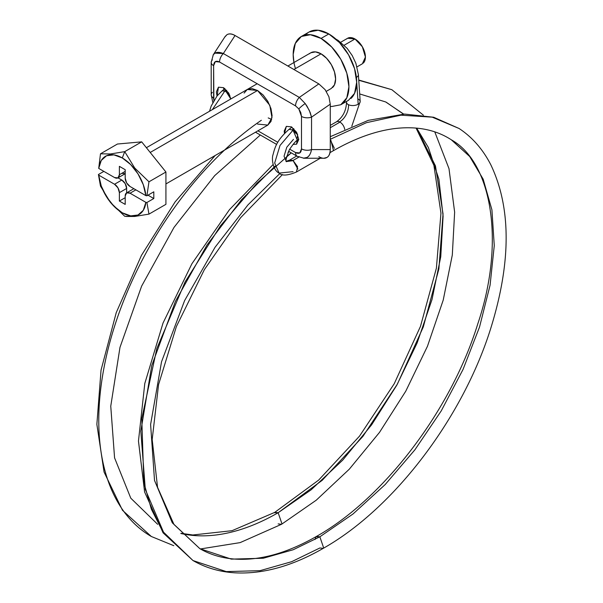 <?xml version="1.0" encoding="UTF-8"?>
<svg xmlns="http://www.w3.org/2000/svg" width="603" height="603" viewBox="0 0 603 603"><rect width="100%" height="100%" fill="white"/><g stroke="black" fill="none" stroke-linecap="round" stroke-linejoin="round"><path stroke-width="0.9" d="M279.852 173.543L247.984 204.862L215.067 247.245L184.624 300.565L161.529 361.777L150.607 424.474L154.519 480.433L172.292 522.801L199.864 548.677L231.326 559.124L263.285 558.242L293.201 549.748L319.846 536.798L315.987 536.776L315 539.512L315.987 536.776M286.651 156.478L291.272 152.876L256.946 183.199L220.336 225.982L185.091 281.94L156.84 348.511L141.773 418.716L143.861 482.581L151.353 509.188L162.531 531.213L193.005 560.556C205.706 567.845 219.809 571.946 235.313 572.85C263.157 574.222 292.478 566.051 323.276 548.331L319.846 547.991L291.679 561.687L260.051 570.664L226.268 571.599L193.005 560.556L164.114 533.565L145.315 489.47L140.823 431.19L151.73 365.674L175.435 301.372L207.01 244.991L241.419 199.857L274.945 166.255M339.964 122.115A6.859 3.957 60 0 1 344.72 129.396A6.859 3.957 -120 0 0 339.964 122.115L330.271 127.715L339.964 122.115A6.859 3.957 -120 0 0 339.572 121.912A6.859 3.957 60 0 1 339.964 122.115M358.19 99.111A6.859 3.626 176.2 0 1 360.149 101.952A6.859 3.626 176.2 0 1 358.174 104.251A6.859 3.626 176.2 0 1 348.496 104.703A13.711 8.525 -64.2 0 1 339.572 121.912A6.859 3.957 -120 0 0 336.195 122.017M261.355 120.268A253.682 146.461 120 0 0 109.392 344.012A253.682 146.461 120 0 0 151.315 536.482A253.682 146.461 -60 0 1 202.781 172.352M282.008 523.939L278.149 512.723A239.964 138.547 -60 0 1 208.532 535.668M451.278 139.768L469.714 156.531L483.161 179.151L491.92 209.829L494.264 245.625L490.073 285.204L479.536 327.014L463.029 369.473L441.215 410.929L414.909 449.8L385.144 484.593L353.041 513.96L319.846 536.798L353.041 513.96L385.144 484.593L414.909 449.8L441.215 410.929L463.029 369.473L479.536 327.014L490.073 285.204L494.264 245.625L491.92 209.829L483.161 179.151L469.714 156.531L451.579 139.964C491.513 162.237 505.668 241.72 477.787 323.856C451.074 410.198 383.9 498.508 316.417 536.459L319.846 536.798L293.201 549.748L263.285 558.242L231.326 559.124L199.864 548.677L173.958 524.452L157.549 487.292L152.182 439.504L158.566 384.593L176.37 326.577L204.372 269.616L240.597 217.721L282.475 174.561M316.379 536.482L316.417 536.459C286.644 553.403 259.23 560.926 234.168 559.026C221.474 558.009 210.04 554.556 199.864 548.677M323.276 548.331C394.505 508.133 463.684 416.65 491.264 326.698C511.216 261.514 511.103 207.62 490.932 165.018C483.018 149.491 472.413 137.318 459.109 128.507L432.23 117.163L400.92 115.173L366.451 122.673L330.271 139.293L366.451 122.673L400.92 115.173L432.23 117.163L459.109 128.507L433.685 117.253L404.621 114.073L368.26 120.359L330.271 136.7M333.474 150.546L330.904 140.333M286.048 161.333L289.613 160.119L293.035 160.466L298.832 157.119L293.035 160.466L297.882 169.096M293.035 160.466L297.565 166.684L296.457 172.006C287.639 175.646 281.842 176.008 279.061 173.091C272.91 170.234 271.478 158.619 273.001 154.783C274.878 147.569 276.604 140.311 289.116 129.283L293.035 130.142L280.011 145.481L274.682 162.983L279.061 173.091L293.035 171.659M293.307 160.632L286.485 161.551L293.307 160.632M286.297 161.446L284.043 156.237L286.787 147.222L293.457 139.361M292.402 129.728L293.812 128.658L292.402 129.728L296.457 133.874M346.589 102.834A6.859 3.626 -3.8 0 0 348.496 104.703A6.859 3.626 -3.8 0 0 358.174 104.251L356.69 82.061L358.174 104.251A6.859 3.626 -3.8 0 0 360.089 100.98M226.69 90.254L225.582 91.143L226.69 90.254M209.527 111.261L211.223 105.985L217.133 95.862L222.123 90.834L224.942 90.834L212.354 109.625L224.942 90.834L229.811 95.274M180.84 533.482A239.964 138.547 120 0 0 278.149 512.723L311.163 489.779L342.73 460.112L371.621 424.806L396.751 385.257L417.125 342.971L431.997 299.57L440.755 256.727L443.099 216.085L438.901 179.219L428.371 147.516L416.688 128.13L435.456 165.915L443.039 213.937L438.886 268.885L423.306 326.947L397.377 384.119L362.878 436.451L322.206 480.327L278.149 512.723L274.297 512.708M385.686 101.952L403.701 114.103L385.686 101.952L359.682 93.94M358.77 80.282L391.829 89.689L358.77 80.282M278.149 523.917L281.578 524.263L240.13 542.617L200.362 548.964M278.149 512.723L274.727 512.384L232.019 530.693L192.817 534.982L180.953 533.293M222.1 90.849L225.582 91.143M336.059 122.145A6.859 3.957 60 0 1 339.572 121.912A13.711 8.525 115.8 0 0 348.496 104.703A6.859 3.626 176.2 0 1 346.537 101.862A6.859 3.626 176.2 0 1 346.71 101.327M358.288 74.116A6.859 3.626 176.2 0 1 356.403 77.41A6.859 3.626 -3.8 0 0 358.288 74.116M279.061 173.091L274.682 162.983L280.011 145.481L293.035 130.142L297.377 140.22C295.824 140.898 293.179 144.027 289.432 149.597C286.169 157.911 285.204 161.936 286.538 161.664M332.894 150.961L329.992 152.642M334.401 148.383L330.271 139.806M323.698 548.006L319.846 536.798M224.693 37.175L226.901 34.748C229.095 33.391 231.808 33.64 235.042 35.509L318.836 83.892L235.042 35.509L223.329 53.539L299.314 97.415L318.836 83.892L325.153 89.704L328.914 96.782L330.271 104.161L330.271 149.589L311.54 149.589L311.54 117.14L309.286 110.379L305.193 103.535A8.231 1.319 143.4 0 0 298.824 108.909L301.485 116.424A8.231 4.749 -0 0 0 311.54 117.14L330.271 104.161L330.271 149.589C330.271 153.456 329.17 156.071 326.977 157.428C324.783 158.785 322.07 158.529 318.836 156.667M213.899 100.55L213.613 98.138A8.231 4.749 180 0 1 211.201 94.807A8.231 4.749 180 0 1 212.369 92.334M244.109 93.096L247.26 89.47L257.549 90.488L263.112 94.98L267.83 101.342L270.988 108.615L272.089 115.678L270.988 121.467L267.83 125.092L257.549 124.075M217.065 95.952L218.467 87.179L223.607 87.691L223.766 89.508M298.756 139.474L297.128 140.409L298.756 139.474L296.623 144.177L293.05 144.396L296.623 144.177L297.603 134.281L291.483 126.879L291.498 127.474L291.483 126.879L296.623 132.306L298.756 139.474M284.473 133.451L286.342 126.366L291.483 126.879L286.342 126.366L284.209 131.077L284.458 133.467M257.911 130.828L277.81 142.316L257.911 130.828M299.314 156.667A8.231 4.749 -60 0 1 297.226 156.305A8.231 4.749 -60 0 1 295.545 152.551L289.674 149.167L295.545 152.551L299.774 152.951L301.485 148.873L301.485 116.424L300.784 112.588L298.824 108.909L295.545 105.887L219.552 62.011L215.324 61.619L213.613 65.689L213.892 100.558M247.26 89.47L251.979 88.551L257.549 90.488L269.79 105.291L271.983 117.645L267.83 125.092L165.923 183.938M223.607 87.691L228.756 93.118L230.806 98.967L223.607 87.691L218.467 87.179L216.341 91.89L217.05 95.975M318.836 83.892L299.314 97.415L305.193 103.535L307.123 106.377L310.146 112.392L311.54 117.14L330.271 104.161L328.914 96.782L325.153 89.704L318.836 83.892M304.018 158.242L323.947 158.242L326.977 157.428C328.937 156.388 330.037 153.773 330.271 149.589L311.54 149.589C310.643 153.773 309.158 156.388 307.078 157.428L303.43 158.22M235.042 35.509C231.718 33.715 229.004 33.467 226.901 34.748L225.085 36.564L213.296 54.722L214.962 53.132L223.329 53.539L235.042 35.509M213.063 55.107L213.296 54.722M268.214 117.917L271.674 119.432M212.821 102.502L211.201 94.784A8.231 4.749 0 0 0 213.613 98.138L213.613 65.689A8.231 4.749 180 0 1 211.201 62.35A8.231 4.749 0 0 0 213.613 65.689C213.929 61.514 215.912 60.292 219.552 62.011A8.231 4.749 -60 0 1 223.329 53.539C218.618 51.647 215.279 52.031 213.311 54.692L213.078 55.092M213.319 54.7L211.201 62.328A8.231 4.749 180 0 1 212.369 59.885M223.329 53.539A8.231 4.749 120 0 0 219.552 62.011L295.545 105.887A8.231 4.749 -60 0 1 299.314 97.415L223.329 53.539M298.824 108.909A8.231 1.319 -36.6 0 1 305.193 103.535L299.314 97.415A8.231 4.749 120 0 0 295.545 105.887L298.824 108.909M311.54 117.14A8.231 4.749 180 0 1 301.485 116.424L301.485 148.873A8.231 4.749 0 0 0 311.54 149.589L311.54 117.14M295.545 152.551A8.231 4.749 120 0 0 297.226 156.313L304.048 158.235C307.982 158.001 310.477 155.114 311.54 149.589A8.231 4.749 180 0 1 301.485 148.873C301.168 153.049 299.186 154.278 295.545 152.551M303.452 158.22L304.048 158.242M332.63 87.473A20.57 11.872 -120 0 0 334.092 70.687A20.57 11.872 -120 0 0 321.06 53.825L293.91 69.496L321.06 53.825L326.622 58.318L331.341 64.679L334.492 71.945L335.6 79.016L334.492 84.804L331.341 88.43L326.276 91.355M257.549 90.488L150.207 152.461L257.549 90.488M350.991 98.44A39.421 22.763 -120 0 0 353.795 66.27A39.421 22.763 -120 0 0 328.816 33.949L321.06 38.426A39.421 22.763 60 0 1 346.032 70.747A39.421 22.763 60 0 1 343.235 102.917M363.285 63.104A14.743 8.51 -120 0 0 364.333 51.074A14.743 8.51 -120 0 0 354.994 38.984L344.207 45.21L354.994 38.984L362.365 46.77L365.418 57.044L362.365 63.79L357.029 66.865M124.731 151.639L110.47 153.976L100.49 153.81L98.711 168.403A33.595 19.394 60 0 1 122.288 157.948L124.731 151.639L122.288 157.948A33.595 19.394 60 0 1 145.866 195.628L146.906 195.794L148.971 181.797L134.71 167.996L124.731 151.639L141.682 141.856L117.442 144.027L100.49 153.81L110.47 153.976L124.731 151.639L134.71 167.996L148.971 181.797L165.923 172.013L141.682 141.856L124.731 151.639M126.615 192.87A6.859 3.957 60 0 0 125.198 196.013L125.198 204.409L119.379 201.048L125.198 197.694L119.379 201.048L119.379 192.651L126.653 188.453L125.228 183.674L121.798 180.056L117.992 177.855L121.798 180.056L114.532 184.254L98.711 175.119L101.266 186.026L106.55 196.842L113.877 206.173L122.288 212.806L130.7 215.882L138.019 215.007L143.303 210.296L145.866 202.344L130.044 193.209L126.615 192.87L125.198 196.013L125.198 204.409L119.379 201.048L119.379 192.651L117.962 187.872L114.532 184.254A6.859 3.957 60 0 1 119.379 192.651L126.653 188.453A6.859 3.957 -120 0 0 121.798 180.056L114.532 184.254L98.711 175.119L98.425 174.516L103.867 171.38L98.425 174.516L100.49 186.131L98.711 175.119A33.595 19.394 60 0 0 122.288 212.806A33.595 19.394 60 0 0 145.866 202.344L130.044 193.209L135.863 189.855L130.044 193.209A6.859 3.957 60 0 0 126.615 192.87L133.889 188.671M340.755 42.225L347.622 38.26L354.994 38.984A14.743 8.51 -120 0 0 346.702 38.946M295.462 68.599A39.421 22.763 60 0 1 298.877 38.313A39.421 22.763 60 0 1 321.06 38.426L310.387 34.718L301.342 36.474L309.105 31.997L318.143 30.24L328.816 33.949L339.481 42.557L348.526 54.76L354.572 68.689L356.69 82.234L354.572 93.322L348.526 100.279L340.77 104.756L346.808 97.807L348.933 86.711L346.808 73.167L340.77 59.237L331.725 47.034L321.06 38.426L328.816 33.949A39.421 22.763 -120 0 0 306.633 33.836M330.271 106.316L331.725 106.512L340.77 104.756M301.342 36.474L295.304 43.431L293.179 54.519L293.955 62.516M287.887 66.021L310.771 52.8L315.49 51.888L321.06 53.825A20.57 11.872 -120 0 0 309.482 53.765M124.821 216.296L134.665 216.454L148.971 214.118L146.906 202.51L153.803 198.53L147.984 195.168L153.803 198.53L153.803 191.814L146.906 195.794L145.866 195.628L130.044 186.493A6.859 3.957 60 0 1 125.198 178.096L125.198 169.699L119.379 166.345L119.379 174.742L125.198 171.38L119.379 174.742A6.859 3.957 60 0 1 117.962 177.877A6.859 3.957 60 0 1 114.532 177.538L98.711 168.403L114.532 177.538L117.962 177.877L119.379 174.742L119.379 166.345L125.198 169.699L125.198 178.096L126.615 182.875L130.044 186.493L145.866 195.628L143.303 184.729L138.019 173.913L130.7 164.581L122.288 157.948L113.877 154.865L106.55 155.74L101.266 160.458L98.711 168.403L100.49 153.81L117.442 144.027L141.682 141.856L165.923 172.013L165.923 204.334L148.971 214.118L165.923 204.334L165.923 172.013L148.971 181.797L146.906 195.794L153.803 191.814L153.803 198.53L146.906 202.51L148.971 214.118L134.665 216.454L126.11 216.462M124.731 216.281L110.424 202.427L100.49 186.131L110.424 202.427L124.731 216.281M146.906 202.51L145.866 202.344L146.906 202.51M126.653 188.453L126.653 192.854L126.653 188.453M121.798 173.34L125.228 173.679L117.962 177.877M193.005 560.556L163.081 532.826L144.599 491.965L138.464 441.072L144.788 383.493L163.029 323.035L191.905 263.752L229.441 209.701L273.091 164.551M288.038 152.386L289.071 151.602M351.783 126.306L360.187 101.447L358.386 74.621L355.883 63.315L352.197 55.506L347.162 48.376L338.117 40.386L335.946 39.135M215.128 155.521L175.111 201.892L141.449 255.386L116.236 312.648L101.04 370.144L96.864 424.361L104.07 472.043L122.507 510.311L151.315 536.482L173.8 545.685M157.677 524.324L130.791 498.191L114.57 457.858L110.756 406.173L119.982 347.351L141.622 286.139L174.033 227.369L214.676 175.646L260.33 135.012M320.291 158.242L296.465 171.998M298.749 139.18L297.392 140.213M346.446 101.485L346.499 102.367C346.19 110.718 342.873 117.186 336.534 121.776L330.271 125.401M358.747 80.011L391.829 89.689L423.374 115.143M434.771 131.861L448.994 168.644L454.639 212.143L452.31 255.001L443.228 300.06L427.467 346.25L405.759 391.204L379.498 432.389L349.303 469.179L316.258 500.189L281.578 524.263M386.184 102.201L403.49 114.11M416.078 128.077L433.896 165.282L440.951 213.138L436.399 268.154L420.472 326.381L394.234 383.727L359.494 436.173L318.686 480.071L274.727 512.384M222.13 90.827L224.919 88.581M289.101 129.291L291.927 127.15M289.606 160.127L296.721 156.019M451.579 139.964C435.675 129.555 416.356 125.801 393.616 128.718C374.463 131.318 354.262 138.72 333.007 150.901M211.201 62.335L211.201 94.784M255.499 132.215L276.656 144.434M288.543 151.293L297.249 156.32M146.386 147.712L257.187 83.742"/></g></svg>
